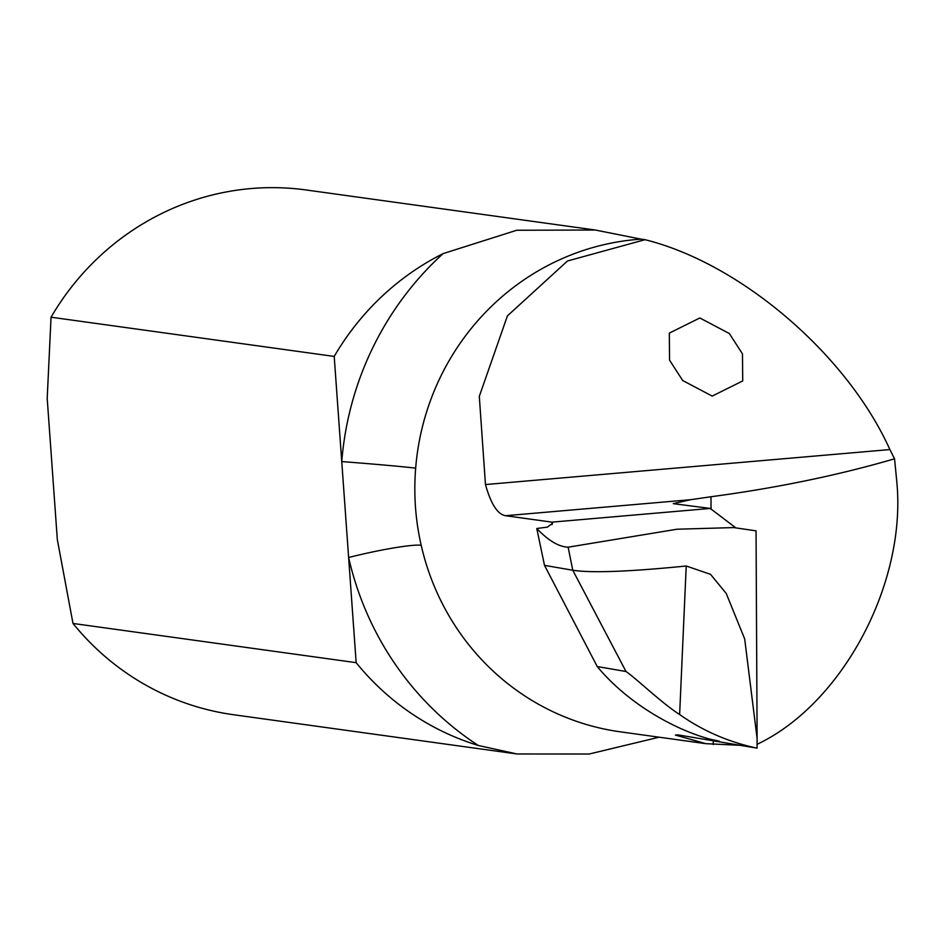 <?xml version="1.0" encoding="UTF-8"?>
<svg xmlns="http://www.w3.org/2000/svg" width="944" height="944" viewBox="0 0 944 944"><rect width="100%" height="100%" fill="white"/><g stroke="black" fill="none" stroke-linecap="round" stroke-linejoin="round"><path stroke-width="1.42" d="M669.567 360.183L669.32 333.102L699.846 317.975L729.346 333.539L742.48 353.882L742.716 380.951L712.201 396.091L682.701 380.526L669.567 360.183M757.112 744.061L757.796 743.978C842.886 703.28 906.7 582.896 896.8 481.759L894.558 458.808L889.897 449.556C847.075 354.555 740.662 263.364 644.988 239.693L567.486 260.992L507.412 315.886L479.304 396.35L485.464 484.555C490.915 504.025 497.618 514.421 505.583 515.719L551.957 522.138L552.5 523.424L547.39 527.118L536.77 528.498L544.511 565.362L597.245 666.558L626.014 671.514C636.492 678.677 661.768 703.115 679.633 714.537C702.832 730.892 728.65 742.102 757.064 748.155L677.957 734.869L675.42 735.081L705.864 743.671L741.276 745.359M719.505 741.618A247.847 239.292 -82.1 0 1 716.142 740.462L710.254 739.223C672.565 729.016 626.792 702.277 597.245 666.558M894.558 458.808C837.859 475.339 776.664 487.977 710.962 496.745L690.501 499.718L673.261 503.648L710.242 508.438L551.957 522.138A247.847 239.292 97.9 0 0 552.098 524.616M51.047 317.208A264.875 255.73 -82.1 0 1 306.175 189.98L595.334 230.029L516.746 230.253L443.055 253.629A308.393 297.749 97.9 0 0 341.752 461.581L334.211 356.431L51.047 317.208L47.2 398.38L57.324 539.579L72.995 623.453L356.159 662.664L341.752 461.581A60.546 0.944 -175.4 0 1 415.667 468.177A247.847 239.292 -82.1 0 1 641.07 239.151L595.334 230.029M334.211 356.431A264.875 255.73 -82.1 0 1 443.055 253.629M644.988 239.693L641.07 239.151M757.112 738.503L756.05 530.835L733.748 527.578L677.072 529.218L568.135 547.19L572.772 570.235C591.499 573.126 629.318 571.71 686.217 565.999L710.525 574.33L726.243 593.469L744.698 639.005L757.112 738.503L757.064 748.155M705.864 743.671L620.302 731.824A247.847 239.292 -82.1 0 1 421.189 545.266A60.546 5.747 167.2 0 0 348.619 557.503A308.393 297.749 97.9 0 0 478.313 745.477L516.946 753.973L589.174 754.02L659.124 737.205M478.313 745.477A264.875 255.73 -82.1 0 1 356.159 662.664M516.946 753.973L233.498 714.726A264.875 255.73 -82.1 0 1 72.995 623.453M421.189 545.266C415.407 519.955 413.566 494.255 415.667 468.177M544.511 565.362L572.772 570.235L626.014 671.514M536.77 528.498C548.311 540.582 558.765 546.812 568.135 547.19M735.6 527.696L710.242 508.438M719.505 741.311L716.142 740.462M713.251 744.545L713.216 740.603M711.068 509.347L710.962 496.745M889.897 449.556L485.464 484.555M690.501 499.718L505.583 515.719M686.217 565.999L679.633 714.537"/></g></svg>
